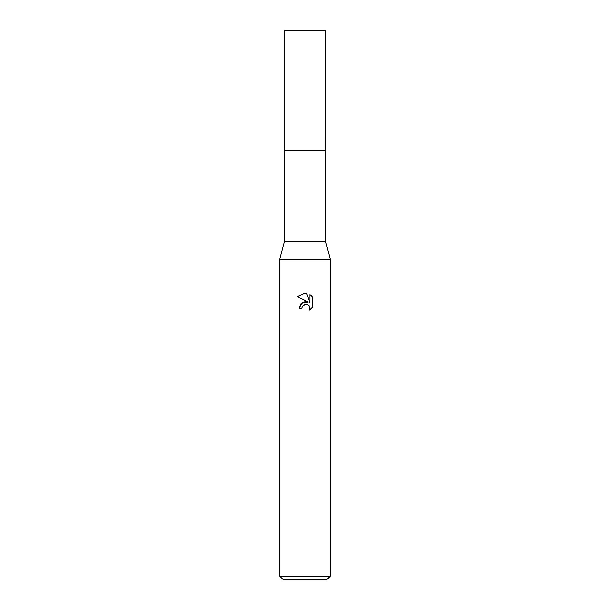 <?xml version="1.0" encoding="UTF-8"?>
<svg xmlns="http://www.w3.org/2000/svg" width="610" height="610" viewBox="0 0 610 610"><rect width="100%" height="100%" fill="white"/><g stroke="black" fill="none" stroke-linecap="round" stroke-linejoin="round"><path stroke-width="0.91" d="M325.694 241.651L284.306 241.651L284.306 150.441L325.702 150.434L325.694 30.5L284.306 30.5L284.298 150.434L325.694 150.434L325.694 241.651L330.338 259.387L330.338 576.122L279.662 576.122L283.04 579.5L326.96 579.5L330.338 576.122M284.306 241.651L279.662 259.387L330.338 259.387M312.526 297.177L309.918 294.538L312.526 297.177L312.526 307.165L309.499 310.063L309.621 306.708L308.744 305.396L305.885 304.207L302.263 306.449L301.836 308.279L299.174 308.279L300.821 303.841L305 301.622L308.225 302.011L297.474 296.712L305 292.998L306.632 293.181L309.918 302.636L309.918 294.531M301.836 308.279L302.102 306.799M305 304.306L307.432 304.52L308.744 305.396L309.926 308.256L309.499 310.063L312.526 307.165M308.225 302.011L302.026 302.766L299.174 308.279M304.375 304.497L304.977 304.314M306.632 293.181L305.236 293.006M305 292.998L297.474 296.712M279.662 259.387L279.662 576.122"/></g></svg>
